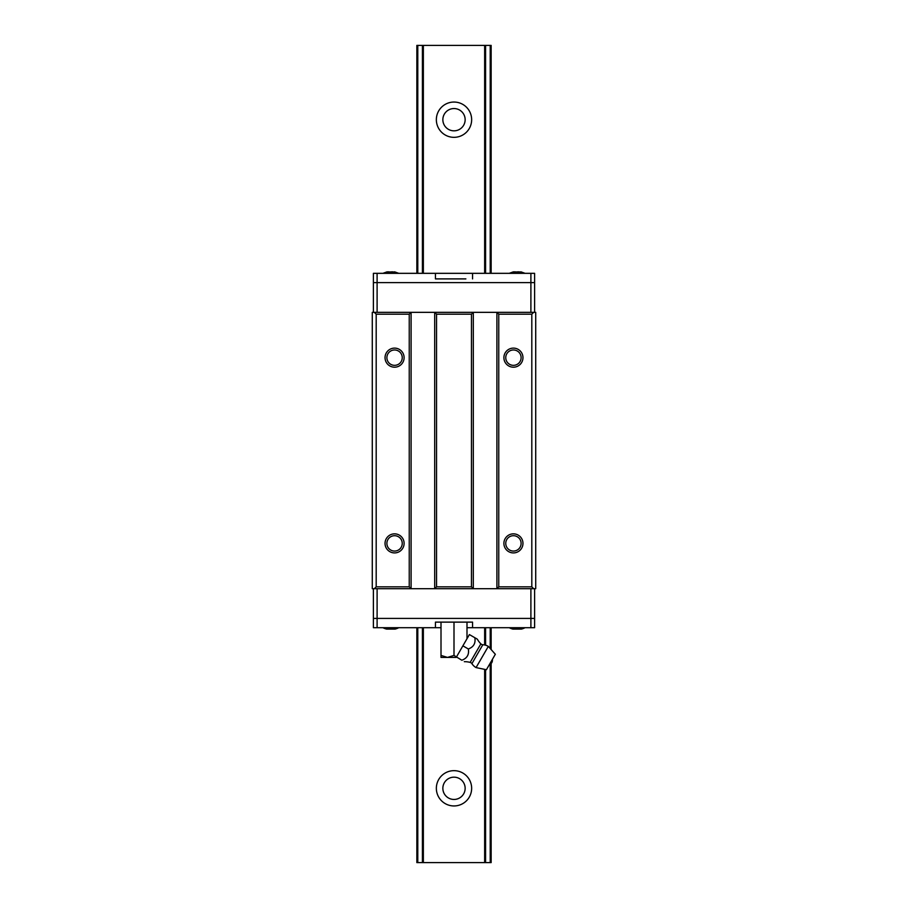 <?xml version="1.0" encoding="UTF-8"?>
<svg xmlns="http://www.w3.org/2000/svg" width="908" height="908" viewBox="0 0 908 908"><rect width="100%" height="100%" fill="white"/><g stroke="black" fill="none" stroke-linecap="round" stroke-linejoin="round"><path stroke-width="1.36" d="M471.649 119.686A17.649 17.649 0 0 1 454 137.335A17.649 17.649 0 0 1 436.351 119.686A17.649 17.649 0 0 1 454 102.048A17.649 17.649 0 0 1 471.649 119.686M471.649 788.314A17.649 17.649 0 0 1 454 805.952A17.649 17.649 0 0 1 436.351 788.314A17.649 17.649 0 0 1 454 770.665A17.649 17.649 0 0 1 471.649 788.314M442.854 119.686A11.146 11.146 0 0 0 454 130.831A11.146 11.146 0 0 0 465.146 119.686A11.146 11.146 0 0 0 454 108.551A11.146 11.146 0 0 0 442.854 119.686M442.854 788.314A11.146 11.146 0 0 0 454 799.449A11.146 11.146 0 0 0 465.146 788.314A11.146 11.146 0 0 0 454 777.169A11.146 11.146 0 0 0 442.854 788.314M484.645 273.331L484.645 45.4L423.355 45.4L423.355 273.331M423.355 627.7L423.355 862.6L484.645 862.6L484.645 669.355M484.645 644.975L484.645 627.7M423.355 45.4L422.413 45.4L422.413 273.331M422.413 627.7L422.413 862.6L423.355 862.6M422.413 45.4L416.851 45.4L416.851 273.331M491.149 273.331L491.149 45.4L484.645 45.4M484.645 862.6L485.587 862.6L485.587 669.548M485.587 645.202L485.587 627.7M485.587 273.331L485.587 45.4M490.207 664.202L490.207 862.6L491.149 862.6L491.149 663.464M490.207 862.6L485.587 862.6M422.413 862.6L417.794 862.6L417.794 627.7M416.851 627.7L416.851 862.6L417.794 862.6M417.794 273.331L417.794 45.4M490.207 45.4L490.207 273.331M490.207 627.7L490.207 648.494M491.149 649.549L491.149 627.7M505.756 543.381A7.673 7.673 0 0 0 513.429 551.065A7.673 7.673 0 0 0 521.113 543.381A7.673 7.673 0 0 0 513.429 535.709A7.673 7.673 0 0 0 505.756 543.381M513.429 552.915A9.534 9.534 0 0 1 503.895 543.381A9.534 9.534 0 0 1 513.429 533.847A9.534 9.534 0 0 1 522.963 543.381A9.534 9.534 0 0 1 513.429 552.915M505.756 357.661A7.673 7.673 0 0 0 513.429 365.334A7.673 7.673 0 0 0 521.113 357.661A7.673 7.673 0 0 0 513.429 349.977A7.673 7.673 0 0 0 505.756 357.661M513.429 367.195A9.534 9.534 0 0 1 503.895 357.661A9.534 9.534 0 0 1 513.429 348.116A9.534 9.534 0 0 1 522.963 357.661A9.534 9.534 0 0 1 513.429 367.195M386.887 357.661A7.673 7.673 0 0 0 394.571 365.334A7.673 7.673 0 0 0 402.244 357.661A7.673 7.673 0 0 0 394.571 349.977A7.673 7.673 0 0 0 386.887 357.661M394.571 367.195A9.534 9.534 0 0 1 385.037 357.661A9.534 9.534 0 0 1 394.571 348.116A9.534 9.534 0 0 1 404.105 357.661A9.534 9.534 0 0 1 394.571 367.195M386.887 543.381A7.673 7.673 0 0 0 394.571 551.065A7.673 7.673 0 0 0 402.244 543.381A7.673 7.673 0 0 0 394.571 535.709A7.673 7.673 0 0 0 386.887 543.381M394.571 552.915A9.534 9.534 0 0 1 385.037 543.381A9.534 9.534 0 0 1 394.571 533.847A9.534 9.534 0 0 1 404.105 543.381A9.534 9.534 0 0 1 394.571 552.915M533.677 588.702L496.903 588.702L498.764 586.84L531.816 586.84L533.677 588.702L535.72 588.702L535.72 312.341L496.903 312.341L498.764 314.191L531.816 314.191L533.677 312.341M496.903 588.702L372.28 588.702L372.28 312.341L496.903 312.341L496.903 588.702M374.323 588.702L376.184 586.84L409.236 586.84L411.097 588.702L411.097 312.341L409.236 314.191L376.184 314.191L374.323 312.341M434.682 588.702L434.682 312.341L436.544 314.191L471.456 314.191L473.318 312.341L473.318 588.702L471.456 586.84L436.544 586.84L434.682 588.702M531.816 586.84L531.816 314.191M498.764 314.191L498.764 586.84M376.184 586.84L376.184 314.191M409.236 586.84L409.236 314.191M436.544 586.84L436.544 314.191M471.456 586.84L471.456 314.191M377.104 588.702L377.104 618.416L373.392 618.416L373.392 588.702M534.608 588.702L534.608 618.416L530.896 618.416L530.896 588.702M377.104 627.7L373.392 627.7L373.392 618.416L530.896 618.416L377.104 618.416L377.104 627.7L435.431 627.7L435.431 622.128L435.431 627.7L441.004 627.7M530.896 312.341L530.896 282.626L534.608 282.626L534.608 312.341M373.392 312.341L373.392 282.626L377.104 282.626L377.104 312.341M530.896 273.331L534.608 273.331L534.608 282.626L377.104 282.626L530.896 282.626L530.896 273.331L472.569 273.331L472.569 278.904L472.569 273.331L435.431 273.331L435.431 278.904L465.883 278.904M530.896 627.7L534.608 627.7L534.608 618.416L530.896 618.416L530.896 627.7L472.569 627.7L472.569 622.128L435.431 622.128L472.569 622.128M472.569 627.7L466.996 627.7M377.104 273.331L373.392 273.331L373.392 282.626L377.104 282.626L377.104 273.331L435.431 273.331M442.117 278.904L435.431 278.904M386.558 629.085L395.139 629.085L386.558 629.085A17.524 17.524 0 0 1 382.926 627.7M395.139 629.085A17.524 17.524 0 0 0 398.771 627.7M512.861 629.085L521.442 629.085L512.861 629.085A17.524 17.524 0 0 1 509.229 627.7M521.442 629.085A17.524 17.524 0 0 0 525.074 627.7M521.113 271.957L513.19 271.957M517.151 271.889L519.024 271.832M513.667 271.889L515.279 271.832M394.81 271.957L386.887 271.957M390.849 271.889L392.721 271.832M387.375 271.889L388.976 271.832M468.324 648.982L462.887 645.838L456.202 657.415L441.004 657.415L441.004 655.406L447.496 657.415L454 655.406L461.832 660.241C467.132 658.277 469.288 654.52 468.324 648.982C473.624 647.018 475.792 643.261 474.827 637.722L477.313 639.153A22.291 22.291 0 0 0 480.865 643.863A2.974 2.974 0 0 0 482.829 644.737L471.91 663.646A12.258 12.258 0 0 0 476.064 667.596L488.322 646.371A12.258 12.258 0 0 0 482.829 644.737M464.306 661.671A22.291 22.291 0 0 1 470.162 662.397A2.974 2.974 0 0 1 471.91 663.646M476.064 667.596L486.416 669.718L495.337 654.271L488.322 646.371M441.004 655.406L441.004 622.128M454 655.406L454 622.128M466.996 638.721L466.996 622.128M462.887 645.838L469.391 634.579L477.313 639.153M480.865 643.863L470.162 662.397M525.074 273.331L520.897 271.832M509.229 273.331L513.406 271.832M398.771 273.331L394.594 271.832M382.926 273.331L387.103 271.832M489.389 664.565C491.659 663.589 492.647 661.875 492.363 659.424"/></g></svg>
